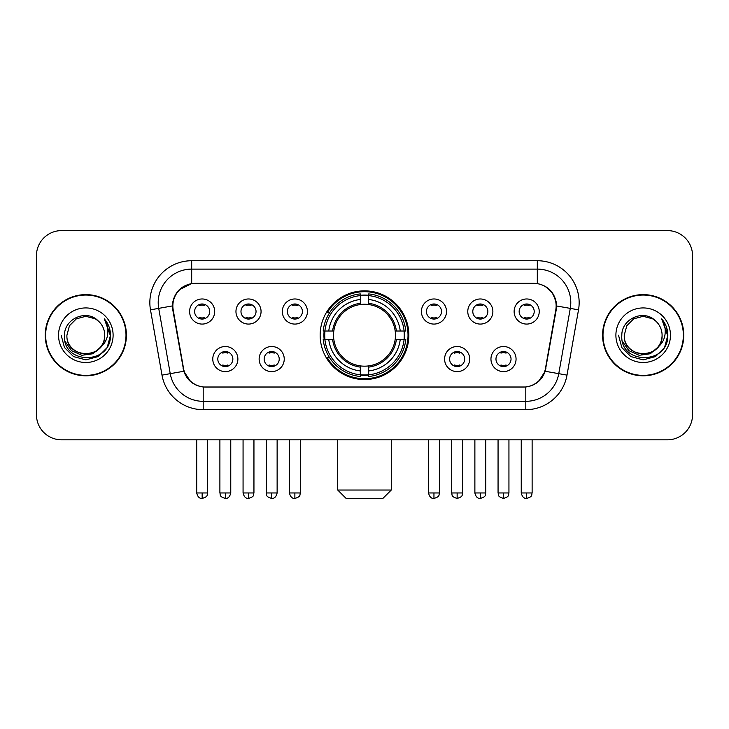<?xml version="1.0" encoding="UTF-8"?>
<svg xmlns="http://www.w3.org/2000/svg" width="729" height="729" viewBox="0 0 729 729"><rect width="100%" height="100%" fill="white"/><g stroke="black" fill="none" stroke-linecap="round" stroke-linejoin="round"><path stroke-width="1.09" d="M320.149 335.212A44.351 44.351 0 0 0 364.5 379.563A44.351 44.351 0 0 0 408.851 335.212A44.351 44.351 0 0 0 364.5 290.853A44.351 44.351 0 0 0 320.149 335.212M284.246 359.06A12.557 12.557 0 0 1 271.689 371.617A12.557 12.557 0 0 1 259.141 359.06A12.557 12.557 0 0 1 271.689 346.512A12.557 12.557 0 0 1 284.246 359.06M264.162 359.06A7.536 7.536 0 0 0 271.689 366.596A7.536 7.536 0 0 0 279.225 359.06A7.536 7.536 0 0 0 271.689 351.533A7.536 7.536 0 0 0 264.162 359.06M469.695 359.06A12.557 12.557 0 0 1 457.138 371.617A12.557 12.557 0 0 1 444.59 359.06A12.557 12.557 0 0 1 457.138 346.512A12.557 12.557 0 0 1 469.695 359.06M449.611 359.06A7.536 7.536 0 0 0 457.138 366.596A7.536 7.536 0 0 0 464.674 359.06A7.536 7.536 0 0 0 457.138 351.533A7.536 7.536 0 0 0 449.611 359.06M516.059 359.06A12.557 12.557 0 0 1 503.502 371.617A12.557 12.557 0 0 1 490.954 359.06A12.557 12.557 0 0 1 503.502 346.512A12.557 12.557 0 0 1 516.059 359.06M495.975 359.06A7.536 7.536 0 0 0 503.502 366.596A7.536 7.536 0 0 0 511.038 359.06A7.536 7.536 0 0 0 503.502 351.533A7.536 7.536 0 0 0 495.975 359.06M237.882 359.06A12.557 12.557 0 0 1 225.334 371.617A12.557 12.557 0 0 1 212.777 359.06A12.557 12.557 0 0 1 225.334 346.512A12.557 12.557 0 0 1 237.882 359.06M217.798 359.06A7.536 7.536 0 0 0 225.334 366.596A7.536 7.536 0 0 0 232.861 359.06A7.536 7.536 0 0 0 225.334 351.533A7.536 7.536 0 0 0 217.798 359.06M261.064 311.529A12.557 12.557 0 0 1 248.507 324.077A12.557 12.557 0 0 1 235.959 311.529A12.557 12.557 0 0 1 248.507 298.972A12.557 12.557 0 0 1 261.064 311.529M240.98 311.529A7.536 7.536 0 0 0 248.507 319.056A7.536 7.536 0 0 0 256.043 311.529A7.536 7.536 0 0 0 248.507 303.993A7.536 7.536 0 0 0 240.98 311.529M307.428 311.529A12.557 12.557 0 0 1 294.871 324.077A12.557 12.557 0 0 1 282.323 311.529A12.557 12.557 0 0 1 294.871 298.972A12.557 12.557 0 0 1 307.428 311.529M287.344 311.529A7.536 7.536 0 0 0 294.871 319.056A7.536 7.536 0 0 0 302.407 311.529A7.536 7.536 0 0 0 294.871 303.993A7.536 7.536 0 0 0 287.344 311.529M446.512 311.529A12.557 12.557 0 0 1 433.955 324.077A12.557 12.557 0 0 1 421.408 311.529A12.557 12.557 0 0 1 433.955 298.972A12.557 12.557 0 0 1 446.512 311.529M426.429 311.529A7.536 7.536 0 0 0 433.955 319.056A7.536 7.536 0 0 0 441.492 311.529A7.536 7.536 0 0 0 433.955 303.993A7.536 7.536 0 0 0 426.429 311.529M492.877 311.529A12.557 12.557 0 0 1 480.32 324.077A12.557 12.557 0 0 1 467.772 311.529A12.557 12.557 0 0 1 480.32 298.972A12.557 12.557 0 0 1 492.877 311.529M472.793 311.529A7.536 7.536 0 0 0 480.32 319.056A7.536 7.536 0 0 0 487.856 311.529A7.536 7.536 0 0 0 480.32 303.993A7.536 7.536 0 0 0 472.793 311.529M539.241 311.529A12.557 12.557 0 0 1 526.684 324.077A12.557 12.557 0 0 1 514.127 311.529A12.557 12.557 0 0 1 526.684 298.972A12.557 12.557 0 0 1 539.241 311.529M519.148 311.529A7.536 7.536 0 0 0 526.684 319.056A7.536 7.536 0 0 0 534.211 311.529A7.536 7.536 0 0 0 526.684 303.993A7.536 7.536 0 0 0 519.148 311.529M214.7 311.529A12.557 12.557 0 0 1 202.152 324.077A12.557 12.557 0 0 1 189.595 311.529A12.557 12.557 0 0 1 202.152 298.972A12.557 12.557 0 0 1 214.7 311.529M194.616 311.529A7.536 7.536 0 0 0 202.152 319.056A7.536 7.536 0 0 0 209.679 311.529A7.536 7.536 0 0 0 202.152 303.993A7.536 7.536 0 0 0 194.616 311.529M173.201 309.843A22.599 22.599 0 0 1 195.454 283.326L533.546 283.326A22.599 22.599 0 0 1 555.799 309.843L545.465 368.427A22.599 22.599 0 0 1 523.212 387.099L205.788 387.099A22.599 22.599 0 0 1 183.535 368.427L173.201 309.843M324.132 339.395A40.587 40.587 0 0 1 324.132 331.03M45.234 335.212A40.587 40.587 0 0 0 85.822 375.799A40.587 40.587 0 0 0 126.409 335.212A40.587 40.587 0 0 0 85.822 294.625A40.587 40.587 0 0 0 45.234 335.212M602.591 335.212A40.587 40.587 0 0 0 643.178 375.799A40.587 40.587 0 0 0 683.766 335.212A40.587 40.587 0 0 0 643.178 294.625A40.587 40.587 0 0 0 602.591 335.212M172.691 302.571C174.86 292.101 181.193 285.768 191.691 283.572L537.309 283.572C547.798 285.759 554.131 292.092 556.309 302.571L556.218 309.843L545.192 371.271C541.893 380.365 535.423 385.614 525.8 386.99L203.2 386.99C193.595 385.632 187.134 380.383 183.808 371.271L172.782 309.843L172.691 302.571M179.106 289.887L191.691 283.572L191.691 269.101L537.309 269.101A33.47 33.47 0 0 1 570.278 308.385L558.769 373.658A33.47 33.47 0 0 1 525.8 401.324L203.2 401.324A33.47 33.47 0 0 1 170.231 373.658L158.722 308.385A33.47 33.47 0 0 1 191.691 269.101L191.691 260.727L537.309 260.727L537.309 283.572M545.265 286.351L552.646 293.222L556.309 302.571L556.564 305.97L578.516 309.834L567.007 375.116A41.845 41.845 0 0 1 525.8 409.689L203.2 409.689A41.845 41.845 0 0 1 161.993 375.116L150.484 309.834A41.845 41.845 0 0 1 191.691 260.727M205.368 387.099L203.2 386.99L203.2 409.689M525.8 409.689L525.8 386.99L523.632 387.099M567.007 375.116L545.192 371.271L538.439 381.568M190.706 381.695L183.808 371.271L161.993 375.116M545.884 368.427L545.748 369.138M183.252 369.138L183.116 368.427M150.484 309.834L172.436 305.916M692.55 255.706A25.105 25.105 0 0 0 667.445 230.601L61.555 230.601A25.105 25.105 0 0 0 36.45 255.706L36.45 414.71A25.105 25.105 0 0 0 61.555 439.815L667.445 439.815A25.105 25.105 0 0 0 692.55 414.71L692.55 255.706L692.55 414.71M36.45 255.706L36.45 414.71M667.445 230.601L61.555 230.601M61.555 439.815L667.445 439.815M125.999 335.212A40.168 40.168 0 0 0 85.822 295.045A40.168 40.168 0 0 0 45.654 335.212A40.168 40.168 0 0 0 85.822 375.38A40.168 40.168 0 0 0 125.999 335.212M101.522 346.348L92.984 353.738L81.794 355.296L71.497 350.64L65.063 341.345M104.739 335.212C105.896 359.607 65.756 359.607 66.913 335.212L69.446 325.754L76.372 318.828L85.822 316.295L95.28 318.828L98.215 320.924C86.605 308.759 64.261 318.773 64.471 335.212C62.348 364.409 109.687 365.174 110.453 336.625L110.489 335.212C110.416 329.007 108.357 323.558 104.302 318.865C107.382 323.931 108.475 329.38 107.564 335.212C106.68 340.17 104.265 344.225 100.32 347.359A18.918 18.918 0 0 0 104.739 335.212C105.896 359.607 65.756 359.607 66.913 335.212L69.446 325.754L76.372 318.828L85.822 316.295L95.28 318.828L98.215 320.924L95.28 318.828L85.822 316.295L76.372 318.828L69.446 325.754L66.913 335.212C65.756 359.607 105.896 359.607 104.739 335.212A18.918 18.918 0 0 0 98.215 320.924M100.32 347.359C90.278 360.928 65.929 352.253 66.913 335.212M58.539 335.212A27.283 27.283 0 0 0 85.822 362.495A27.283 27.283 0 0 0 113.104 335.212A27.283 27.283 0 0 0 85.822 307.93A27.283 27.283 0 0 0 58.539 335.212M104.302 318.865L110.48 335.923L109.332 327.74L110.48 335.923L109.332 327.74L110.48 335.923L104.484 319.074L110.48 335.923L104.484 319.074L110.489 335.212L107.19 347.542L98.16 356.572L85.822 359.88L73.492 356.572L64.462 347.542L61.163 335.212M104.484 319.074L110.48 335.941M683.346 335.212A40.168 40.168 0 0 0 643.178 295.045A40.168 40.168 0 0 0 603.001 335.212A40.168 40.168 0 0 0 643.178 375.38A40.168 40.168 0 0 0 683.346 335.212M658.87 346.348L650.332 353.738L639.142 355.296L628.845 350.64L622.411 341.345M662.087 335.212C663.244 359.607 623.104 359.607 624.261 335.212L626.794 325.754L633.72 318.828L643.178 316.295L652.628 318.828L655.562 320.924C643.962 308.759 621.609 318.773 621.819 335.212C619.696 364.409 667.035 365.174 667.8 336.625L667.837 335.212C667.773 329.007 665.705 323.558 661.65 318.865C664.739 323.931 665.823 329.38 664.912 335.212C664.028 340.17 661.613 344.225 657.667 347.359A18.918 18.918 0 0 0 662.087 335.212C663.244 359.607 623.104 359.607 624.261 335.212L626.794 325.754L633.72 318.828L643.178 316.295L652.628 318.828L655.562 320.924L652.628 318.828L643.178 316.295L633.72 318.828L626.794 325.754L624.261 335.212C623.104 359.607 663.244 359.607 662.087 335.212A18.918 18.918 0 0 0 655.562 320.924M657.667 347.359C647.625 360.928 623.277 352.253 624.261 335.212M615.896 335.212A27.283 27.283 0 0 0 643.178 362.495A27.283 27.283 0 0 0 670.461 335.212A27.283 27.283 0 0 0 643.178 307.93A27.283 27.283 0 0 0 615.896 335.212M661.65 318.865L667.828 335.923L666.68 327.74L667.828 335.923L666.68 327.74L667.828 335.923L661.832 319.074L667.828 335.923L661.832 319.074L667.837 335.212L664.538 347.542L655.508 356.572L643.178 359.88L630.84 356.572L621.81 347.542L618.511 335.212M661.832 319.074L667.828 335.941M382.907 498.399L346.093 498.399L337.718 490.034L391.282 490.034L382.907 498.399M368.683 374.824L368.683 376.51A41.507 41.507 0 0 0 405.798 339.395L404.112 339.395A39.831 39.831 0 0 1 368.683 374.824L368.683 370.952A35.985 35.985 0 0 0 400.239 339.395L395.182 339.395A30.964 30.964 0 0 0 368.683 304.531L368.683 295.591A39.831 39.831 0 0 1 404.112 331.03L405.798 331.03A41.507 41.507 0 0 0 368.683 293.915L368.683 295.591M324.888 339.395L323.202 339.395A41.507 41.507 0 0 0 360.317 376.51L360.317 374.824A39.831 39.831 0 0 1 324.888 339.395L328.761 339.395A35.985 35.985 0 0 0 360.317 370.952L360.317 365.894A30.964 30.964 0 0 0 395.182 339.395L396.412 339.395A32.185 32.185 0 0 1 368.683 367.124L368.683 370.952M360.317 295.591L360.317 293.915A41.507 41.507 0 0 0 323.202 331.03L324.888 331.03A39.831 39.831 0 0 1 360.317 295.591L360.317 299.473A35.985 35.985 0 0 0 328.761 331.03L333.818 331.03A30.964 30.964 0 0 0 360.317 365.894L360.317 367.124A32.185 32.185 0 0 1 332.588 339.395L328.761 339.395M324.97 339.395A39.749 39.749 0 0 1 324.97 331.03M368.683 295.682A39.749 39.749 0 0 0 360.317 295.682M404.03 331.03A39.749 39.749 0 0 1 404.03 339.395M404.112 331.03L400.239 331.03A35.985 35.985 0 0 0 368.683 299.473M400.239 339.395L404.112 339.395M360.317 370.952L360.317 374.824M395.182 331.03L400.239 331.03M368.683 365.94L368.683 367.124M360.317 365.894A30.964 30.964 0 0 1 333.818 339.395L332.588 339.395M368.683 374.742A39.749 39.749 0 0 1 360.317 374.742M328.761 331.03L324.888 331.03M360.317 304.476L360.317 299.473M368.683 304.531A30.964 30.964 0 0 0 333.818 331.03L332.588 331.03A32.185 32.185 0 0 1 360.317 303.291M368.683 304.476L368.683 303.291A32.185 32.185 0 0 1 396.412 331.03M329.681 312.613L327.312 312.613A43.521 43.521 0 0 1 408.021 335.212A43.521 43.521 0 0 1 327.312 357.802L329.681 357.802M199.637 318.628L199.637 317.434A6.424 6.424 0 0 0 204.658 317.434L204.658 318.628M204.658 304.421L204.658 305.615A6.424 6.424 0 0 0 199.637 305.615L199.637 304.421M246.001 318.628L246.001 317.434A6.424 6.424 0 0 0 251.022 317.434L251.022 318.628M251.022 304.421L251.022 305.615A6.424 6.424 0 0 0 246.001 305.615L246.001 304.421M292.365 318.628L292.365 317.434A6.424 6.424 0 0 0 297.386 317.434L297.386 318.628M297.386 304.421L297.386 305.615A6.424 6.424 0 0 0 292.365 305.615L292.365 304.421M431.45 318.628L431.45 317.434A6.424 6.424 0 0 0 436.471 317.434L436.471 318.628M436.471 304.421L436.471 305.615A6.424 6.424 0 0 0 431.45 305.615L431.45 304.421M477.814 318.628L477.814 317.434A6.424 6.424 0 0 0 482.835 317.434L482.835 318.628M482.835 304.421L482.835 305.615A6.424 6.424 0 0 0 477.814 305.615L477.814 304.421M524.169 318.628L524.169 317.434A6.424 6.424 0 0 0 529.19 317.434L529.19 318.628M529.19 304.421L529.19 305.615A6.424 6.424 0 0 0 524.169 305.615L524.169 304.421M222.819 366.158L222.819 364.965A6.424 6.424 0 0 0 227.84 364.965L227.84 366.158M227.84 351.961L227.84 353.155A6.424 6.424 0 0 0 222.819 353.155L222.819 351.961M269.183 366.158L269.183 364.965A6.424 6.424 0 0 0 274.204 364.965L274.204 366.158M274.204 351.961L274.204 353.155A6.424 6.424 0 0 0 269.183 353.155L269.183 351.961M454.632 366.158L454.632 364.965A6.424 6.424 0 0 0 459.653 364.965L459.653 366.158M459.653 351.961L459.653 353.155A6.424 6.424 0 0 0 454.632 353.155L454.632 351.961M500.996 366.158L500.996 364.965A6.424 6.424 0 0 0 506.017 364.965L506.017 366.158M506.017 351.961L506.017 353.155A6.424 6.424 0 0 0 500.996 353.155L500.996 351.961M537.309 260.727A41.845 41.845 0 0 1 578.516 309.834M158.722 308.385A33.47 33.47 0 0 1 158.211 302.571M368.683 365.894A30.964 30.964 0 0 0 395.182 339.395M360.317 375.116A40.122 40.122 0 0 0 368.683 375.116M404.404 339.395A40.122 40.122 0 0 0 404.404 331.03M368.683 295.3A40.122 40.122 0 0 0 360.317 295.3M202.152 492.959L196.712 492.959C197.659 496.841 199.473 498.654 202.152 498.399L202.152 492.959L207.592 492.959L207.592 439.815M248.507 492.959L243.067 492.959C244.024 496.841 245.837 498.654 248.507 498.399L248.507 492.959L253.947 492.959L253.947 439.815M294.871 492.959L289.431 492.959C290.379 496.841 292.192 498.654 294.871 498.399L294.871 492.959L300.312 492.959L300.312 439.815M433.955 492.959L428.524 492.959C429.472 496.841 431.286 498.654 433.955 498.399L433.955 492.959L439.396 492.959L439.396 439.815M480.32 492.959L474.88 492.959C475.827 496.841 477.641 498.654 480.32 498.399L480.32 492.959L485.76 492.959L485.76 439.815M526.684 492.959L521.244 492.959C522.192 496.841 524.005 498.654 526.684 498.399L526.684 492.959L532.124 492.959L532.124 439.815M225.334 492.959L219.894 492.959C220.659 494.645 218.727 496.558 225.334 498.399L225.334 492.959L230.765 492.959L230.765 439.815M271.689 492.959L266.249 492.959C267.024 494.645 265.092 496.558 271.689 498.399L271.689 492.959L277.129 492.959L277.129 439.815M457.138 492.959L451.698 492.959C452.472 494.645 450.54 496.558 457.138 498.399L457.138 492.959L462.578 492.959L462.578 439.815M503.502 492.959L498.062 492.959C498.827 494.645 496.905 496.558 503.502 498.399L503.502 492.959L508.942 492.959L508.942 439.815M391.282 439.815L391.282 490.034M337.718 439.815L337.718 490.034M196.712 492.959L196.712 439.815M207.592 492.959C206.817 494.645 208.749 496.558 202.152 498.399M243.067 492.959L243.067 439.815M253.947 492.959C253.182 494.645 255.114 496.558 248.507 498.399M289.431 492.959L289.431 439.815M300.312 492.959C299.546 494.645 301.478 496.558 294.871 498.399M428.524 492.959L428.524 439.815M439.396 492.959C438.63 494.645 440.562 496.558 433.955 498.399M474.88 492.959L474.88 439.815M485.76 492.959C484.995 494.645 486.926 496.558 480.32 498.399M521.244 492.959L521.244 439.815M532.124 492.959C531.359 494.645 533.282 496.558 526.684 498.399M219.894 492.959L219.894 439.815M230.765 492.959C229.817 496.841 228.004 498.654 225.334 498.399M266.249 492.959L266.249 439.815M277.129 492.959C276.182 496.841 274.368 498.654 271.689 498.399M451.698 492.959L451.698 439.815M462.578 492.959C461.812 494.645 463.744 496.558 457.138 498.399M498.062 492.959L498.062 439.815M508.942 492.959C508.177 494.645 510.109 496.558 503.502 498.399"/></g></svg>
